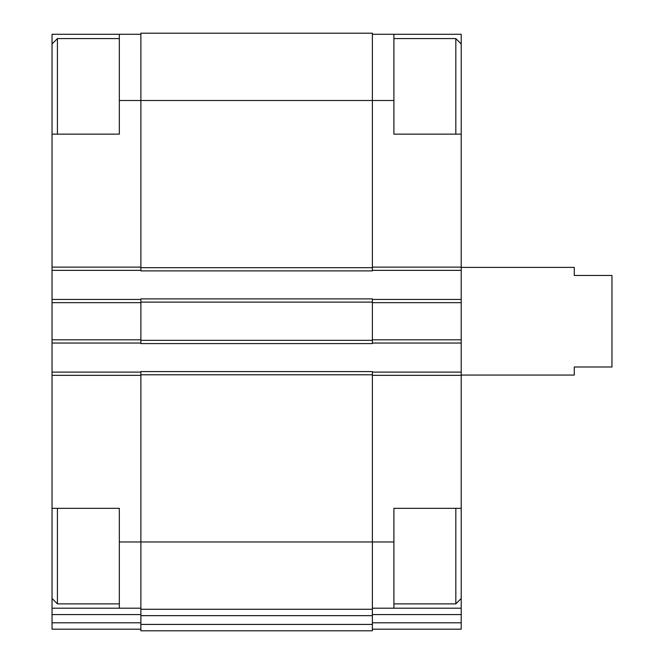<?xml version="1.0" encoding="UTF-8"?>
<svg xmlns="http://www.w3.org/2000/svg" width="664" height="664" viewBox="0 0 664 664"><rect width="100%" height="100%" fill="white"/><g stroke="black" fill="none" stroke-linecap="round" stroke-linejoin="round"><path stroke-width="1" d="M52.041 134.145L52.041 34.279L119.337 34.279L119.337 134.145L52.041 134.145L52.041 508.317L119.337 508.317L119.337 541.965L140.876 541.965L140.876 371.574L372.379 371.574L372.379 541.965L393.91 541.965L393.91 508.317L461.214 508.317L461.214 134.145L393.91 134.145L393.91 34.279L461.214 34.279L461.214 43.965L455.828 38.587L393.91 38.587M461.214 508.317L461.214 608.191L372.379 608.191M52.041 508.317L52.041 608.191L140.876 608.191M393.91 541.965L393.91 608.191M372.379 34.279L393.91 34.279M372.379 614.573L461.214 614.573L461.214 608.191M461.214 614.573L461.214 629.181L372.379 629.181M119.337 100.496L372.379 100.496L372.379 33.2L140.876 33.2L140.876 270.895L372.379 270.895L372.379 100.496L393.91 100.496M140.876 340.341L140.876 343.578L372.379 343.578L372.379 298.891L140.876 298.891L140.876 340.341L372.379 340.341M372.379 372.106L461.214 372.106M372.379 270.356L461.214 270.356M372.379 299.431L461.214 299.431M372.379 343.039L461.214 343.039M372.379 541.965L372.379 609.261L140.876 609.261L140.876 541.965L372.379 541.965M140.876 615.652L372.379 615.652L372.379 630.8L140.876 630.8L140.876 609.261M372.379 615.652L372.379 609.261M52.041 372.106L140.876 372.106M119.337 541.965L119.337 608.191M140.876 629.181L52.041 629.181L52.041 608.191M119.337 34.279L140.876 34.279M52.041 270.356L140.876 270.356M52.041 299.431L140.876 299.431M52.041 343.039L140.876 343.039M461.214 134.145L461.214 43.965M455.828 134.145L455.828 38.587M461.214 598.496L455.828 603.883L455.828 508.317M57.428 134.145L57.428 38.587L119.337 38.587M119.337 603.883L57.428 603.883L57.428 508.317M461.214 375.069L574.269 375.069L574.269 366.993L611.959 366.993L611.959 275.469L574.269 275.469L574.269 267.393L461.214 267.393M372.379 375.343L461.214 375.343M372.379 267.127L461.214 267.127M372.379 622.799L461.214 622.799M372.379 302.659L461.214 302.659M372.379 339.81L461.214 339.81M140.876 374.803L372.379 374.803M140.876 624.417L372.379 624.417M140.876 267.667L372.379 267.667M140.876 302.12L372.379 302.12M52.041 375.343L140.876 375.343M52.041 614.573L140.876 614.573M52.041 622.799L140.876 622.799M52.041 267.127L140.876 267.127M52.041 302.659L140.876 302.659M52.041 339.81L140.876 339.81M455.828 603.883L393.91 603.883M52.041 43.965L57.428 38.587M52.041 598.496L57.428 603.883"/></g></svg>
